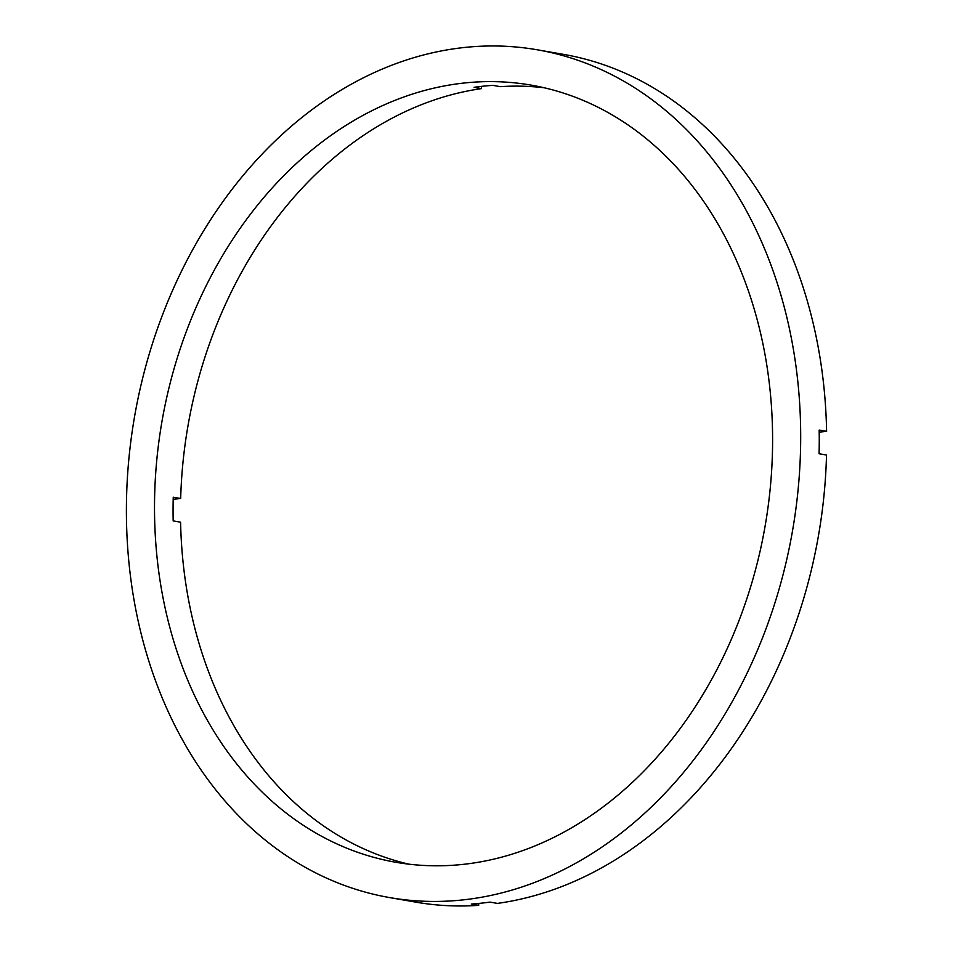 <?xml version="1.0" encoding="UTF-8"?>
<svg xmlns="http://www.w3.org/2000/svg" width="953" height="953" viewBox="0 0 953 953"><rect width="100%" height="100%" fill="white"/><g stroke="black" fill="none" stroke-linecap="round" stroke-linejoin="round"><path stroke-width="1.43" d="M173.196 499.277L180.677 498.502L173.243 497.216A394.423 306.092 99.9 0 0 173.065 509.069A394.423 306.092 99.9 0 0 173.172 520.898L180.593 522.184A394.423 306.092 99.9 0 0 408.908 864.168M772.597 441.573A394.423 306.092 99.9 0 1 395.852 862.274A394.423 306.092 99.9 0 1 154.505 505.829A394.423 306.092 99.9 0 1 531.25 85.139A394.423 306.092 99.9 0 1 772.597 441.573M126.404 508.759A430.279 333.919 99.9 0 1 537.397 49.818A430.279 333.919 99.9 0 1 800.687 438.654A430.279 333.919 99.9 0 1 389.694 897.595A430.279 333.919 99.9 0 1 126.404 508.759M537.397 49.818L563.39 54.345A430.279 333.919 99.9 0 1 826.596 431.352L819.163 430.065A430.279 333.919 99.9 0 1 819.258 441.882A430.279 333.919 99.9 0 1 819.08 453.747L826.513 455.034A430.279 333.919 99.9 0 1 497.418 903.408L489.997 902.11A430.279 333.919 99.9 0 1 471.258 904.052L478.692 905.35L478.692 903.444M819.199 432.126L826.596 431.352M180.677 498.502A394.423 306.092 99.9 0 1 481.539 88.605L474.117 87.307A394.423 306.092 99.9 0 1 492.844 85.365L500.265 86.652A394.423 306.092 99.9 0 1 544.175 87.759M481.539 88.605L481.551 86.366M478.692 905.35A430.279 333.919 99.9 0 1 415.687 902.122L389.694 897.595"/></g></svg>
